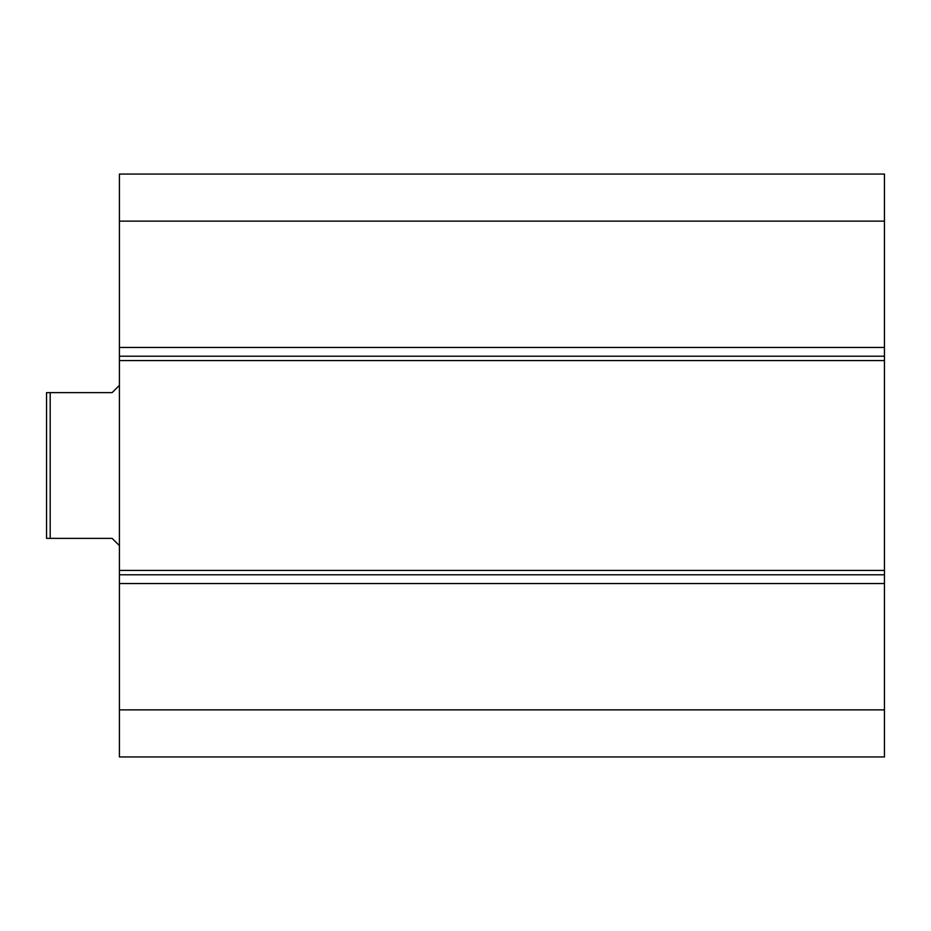 <?xml version="1.0" encoding="UTF-8"?>
<svg xmlns="http://www.w3.org/2000/svg" width="931" height="931" viewBox="0 0 931 931"><rect width="100%" height="100%" fill="white"/><g stroke="black" fill="none" stroke-linecap="round" stroke-linejoin="round"><path stroke-width="1.4" d="M50.193 538.362L50.193 392.638L46.55 392.638L46.55 538.362L112.127 538.362L119.412 545.647M50.193 392.638L112.127 392.638L119.412 385.353M119.412 221.136L884.45 221.136L884.45 174.062L119.412 174.062L119.412 756.938L884.45 756.938L884.45 709.864L119.412 709.864M884.45 221.136L884.45 347.461L119.412 347.461M884.45 347.461L884.45 356.212L119.412 356.212M884.45 356.212L884.45 360.576L119.412 360.576M884.45 360.576L884.45 570.424L119.412 570.424M884.45 570.424L884.45 574.788L119.412 574.788M884.45 574.788L884.45 583.539L119.412 583.539M884.45 583.539L884.45 709.864"/></g></svg>
